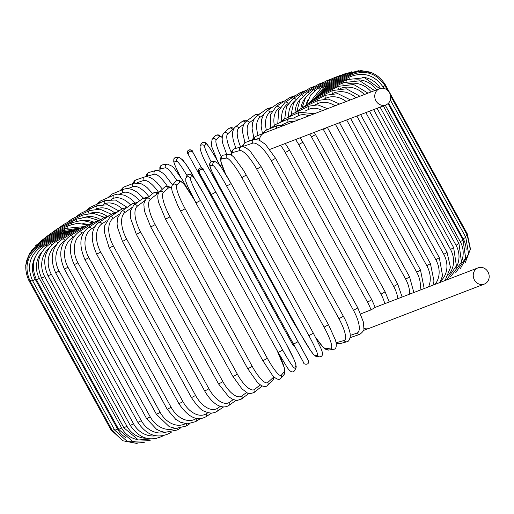 <?xml version="1.0" encoding="UTF-8"?>
<svg xmlns="http://www.w3.org/2000/svg" width="514" height="514" viewBox="0 0 514 514"><rect width="100%" height="100%" fill="white"/><g stroke="black" fill="none" stroke-linecap="round" stroke-linejoin="round"><path stroke-width="0.77" d="M374.989 307.552L370.992 309.91A23.046 9.772 -120.5 0 0 367.536 302.155L285.296 152.562A23.046 9.772 -120.5 0 0 280.509 145.314L385.847 104.933A8.706 7.864 69 0 0 386.907 104.419A8.706 7.864 69 0 0 389.811 93.381A8.706 7.864 69 0 0 379.602 88.678A8.706 7.864 69 0 0 378.535 89.192A8.706 7.864 69 0 0 375.638 100.23A8.706 7.864 69 0 0 385.847 104.933M485.396 283.574A8.706 7.864 69 0 0 488.3 272.536A8.706 7.864 69 0 0 478.091 267.833A8.706 7.864 69 0 0 477.031 268.347A8.706 7.864 69 0 0 474.126 279.385A8.706 7.864 69 0 0 484.336 284.088A8.706 7.864 69 0 0 485.396 283.574M379.602 88.678L264.357 132.965A8.706 7.864 69 0 0 263.29 133.479A8.706 7.864 69 0 0 259.506 140.232M363.886 328.375A8.706 7.864 69 0 0 369.091 328.375L484.336 284.088M269.76 149.439L280.509 145.314M360.719 313.861L370.992 309.91M122.364 189.769A2.564 2.313 -111 0 1 123.752 187.07L119.858 190.81M148.906 196.65A23.046 9.772 -120.5 0 0 132.927 186.698L128.204 188.509M132.927 186.698A2.564 2.313 -111 0 1 134.006 183.132L123.752 187.07M110.613 196.541A2.564 2.21 -112.5 0 1 111.879 194.112L107.702 197.813M139.564 200.839A23.046 11.552 -120.9 0 0 122.91 192.666L119.499 194.08M122.91 192.666A2.564 2.21 -112.5 0 1 123.835 189.165L111.879 194.112M99.517 203.101A2.564 2.088 -113.6 0 1 100.654 200.89L96.214 204.598M130.646 204.925A23.046 13.242 -121.4 0 0 113.453 198.404L111.275 199.355M113.453 198.404A2.564 2.088 -113.6 0 1 114.217 194.967L100.654 200.89M89.147 209.371A2.564 1.953 -114.5 0 1 90.156 207.354L85.472 211.1M122.165 208.825A23.046 14.829 -121.9 0 0 104.625 203.865L103.648 204.309M104.625 203.865A2.564 1.953 -114.5 0 1 105.229 200.499L90.156 207.354M79.586 215.302A2.564 1.805 -115.1 0 1 80.454 213.451L75.558 217.249M114.269 212.59A23.046 16.307 -122.5 0 0 96.69 208.915M96.439 208.922A2.564 1.805 -115.1 0 1 96.921 205.722L80.454 213.451M70.906 220.847A2.564 1.638 -115.7 0 1 71.632 219.137L66.537 222.999M107.028 216.176A23.046 17.656 -123.2 0 0 90.721 213.143M88.858 213.265A2.564 1.638 -115.7 0 1 89.372 210.592L71.632 219.137M63.171 225.948A2.564 1.458 -116.2 0 1 63.755 224.374L58.48 228.306M100.41 219.472A23.046 18.877 -124.1 0 0 86.056 216.947M82.169 217.306A2.564 1.458 -116.2 0 1 82.619 215.07L63.755 224.374M56.431 230.568A2.564 1.272 -116.7 0 1 56.868 229.115L51.451 233.118M94.21 222.344A23.046 19.95 -125.2 0 0 83.088 220.345M76.368 221.001A2.564 1.272 -116.7 0 1 76.727 219.131L56.868 229.115M50.745 234.667A2.564 1.073 -117.1 0 1 51.034 233.33L45.444 237.449M88.235 224.759A23.046 20.868 -126.7 0 0 82.805 223.603M71.485 224.297A2.564 1.073 -117.1 0 1 71.735 222.735L51.034 233.33M46.157 238.22A2.564 0.867 -117.5 0 1 46.299 236.98L40.278 241.509M67.552 227.175A2.564 0.867 -117.5 0 1 67.675 225.864L46.299 236.98M42.701 241.188A2.564 0.655 -117.8 0 1 42.688 240.051L35.665 245.653M64.584 229.597A2.564 0.655 -117.8 0 1 64.584 228.492L42.688 240.051M40.407 243.546A2.564 0.437 -118.2 0 1 40.24 242.505L30.898 251.224M62.612 231.538A2.564 0.437 -118.2 0 1 62.483 230.593L40.24 242.505M39.289 245.287L38.961 244.33L29.516 253.222L25.7 265.603M61.654 232.99L61.391 232.161L38.961 244.33M39.36 246.392L38.871 245.512C25.97 254.34 22.597 265.918 28.745 280.252L29.536 279.963M111.756 429.563L110.985 429.845L28.745 280.252M61.725 233.921L61.314 233.176L38.871 245.512M40.657 246.9L39.963 246.045C27.165 254.912 23.843 266.509 29.998 280.85L32.138 279.86M114.359 429.46L112.238 430.436L29.998 280.85M62.817 234.3L62.245 233.632L39.963 246.045M32.575 280.702L35.293 279.391L117.533 428.984L114.815 430.289L32.575 280.702C26.413 266.348 29.632 254.758 42.238 245.923A2.564 0.45 -119.5 0 1 43.17 246.791M35.273 256.897A23.046 22.642 80.9 0 0 35.293 279.391M117.533 428.984A23.046 22.642 80.9 0 0 125.737 437.575M64.912 234.127A2.564 0.45 -119.5 0 0 64.186 233.529L42.238 245.923M36.468 279.809L39.372 278.395L121.612 427.989L118.708 429.402L36.468 279.809C30.287 265.436 33.352 253.884 45.669 245.146A2.564 0.668 -119.8 0 1 46.89 246.077M42.02 251.77A23.046 22.198 74.5 0 0 39.372 278.395M121.612 427.989A23.046 22.198 74.5 0 0 137.02 439.483M68.009 233.395A2.564 0.668 -119.8 0 0 67.122 232.861L45.669 245.146M41.634 278.19L44.731 276.667L126.964 426.26L123.874 427.783L41.634 278.19C35.434 263.785 38.299 252.297 50.231 243.72A2.564 0.88 -120.1 0 1 51.798 244.773M48.959 248.121A23.046 21.594 71.1 0 0 44.731 276.667M126.964 426.26A23.046 21.594 71.1 0 0 146.58 438.288M72.082 232.11A2.564 0.88 -120.1 0 0 71.022 231.641L50.231 243.72M48.046 275.851L51.316 274.225L133.556 423.819L130.286 425.444L48.046 275.851C41.82 261.401 44.429 250.003 55.891 241.657A2.564 1.086 -120.5 0 1 57.864 242.904M56.501 244.606A23.046 20.817 69 0 0 51.316 274.225M133.556 423.819A23.046 20.817 69 0 0 155.781 435.782M77.094 230.285A2.564 1.086 -120.5 0 0 75.866 229.88L55.891 241.657M163.092 435.743A2.564 1.086 59.5 0 1 162.887 435.968L163.362 435.692M55.647 272.805L59.091 271.077L141.324 420.67L137.887 422.399L55.647 272.805C49.383 258.298 51.702 247.022 62.605 238.971A2.564 1.285 -120.9 0 1 65.034 240.533M64.79 240.873A23.046 19.885 67.5 0 0 59.091 271.077M141.324 420.67A23.046 19.885 67.5 0 0 165.193 432.415M83.024 227.933A2.564 1.285 -120.9 0 0 81.61 227.58L62.605 238.971M170.031 432.48A2.564 1.285 59.1 0 1 169.633 433.263L171.252 432.3M64.385 269.085L67.983 267.261L150.223 416.848L146.625 418.679L64.385 269.085C58.069 254.507 60.048 243.379 70.315 235.688A2.564 1.471 -121.4 0 1 73.007 237.282A23.046 18.806 66.4 0 0 67.983 267.261M73.92 236.723L73.007 237.282M150.223 416.848A23.046 18.806 66.4 0 0 175.049 428.355M89.815 225.081A2.564 1.471 -121.4 0 0 88.209 224.772L70.315 235.688M177.863 428.509A2.564 1.471 58.6 0 1 177.388 429.961L180.099 428.303M74.189 264.71L77.942 262.789L160.182 412.382L156.429 414.303L74.189 264.71C67.809 250.055 69.409 239.094 78.976 231.827A2.564 1.645 -121.9 0 1 81.835 233.311A23.046 17.579 65.5 0 0 77.942 262.789M83.955 231.994L81.835 233.311M160.182 412.382A23.046 17.579 65.5 0 0 185.445 423.671M97.429 221.74A2.564 1.645 -121.9 0 0 95.617 221.47L78.976 231.827M186.498 423.799A2.564 1.645 58.1 0 1 186.081 426.074L189.839 423.735M84.983 259.718L88.877 257.713L171.117 407.3L167.223 409.311L84.983 259.718C78.533 244.966 79.709 234.204 88.511 227.419A2.564 1.812 -122.5 0 1 91.537 228.807A23.046 16.223 64.9 0 0 88.877 257.713M94.839 226.7L91.537 228.807M171.117 407.3A23.046 16.223 64.9 0 0 195.93 418.711L196.412 418.402M105.807 217.949A2.564 1.812 -122.5 0 0 103.777 217.698L88.511 227.419M195.93 418.711A2.564 1.812 57.5 0 1 195.661 421.641L200.396 418.627M96.69 254.147L100.712 252.053L182.952 401.646L178.93 403.734L96.69 254.147C90.136 239.286 90.856 228.743 98.849 222.504A2.564 1.96 -123.2 0 1 102.023 223.789A23.046 14.739 64.3 0 0 100.712 252.053M106.475 220.879L102.023 223.789M182.952 401.646A23.046 14.739 64.3 0 0 206.422 413.693L208.08 412.607M114.898 213.74A2.564 1.96 -123.2 0 0 112.617 213.496L98.849 222.504M206.422 413.693A2.564 1.96 56.8 0 1 206.05 416.693L211.678 413.012M109.219 248.037L113.35 245.872L195.59 395.465L191.459 397.624L109.219 248.037L104.329 231.987L104.702 225.762L109.906 217.114A2.564 2.095 -124.1 0 1 113.228 218.309A23.046 13.146 63.8 0 0 113.35 245.872M118.773 214.556L113.228 218.309M195.59 395.465A23.046 13.146 63.8 0 0 217.628 408.212L220.403 406.33M124.639 209.159A2.564 2.095 -124.1 0 0 122.081 208.883L109.906 217.114M217.628 408.212A2.564 2.095 55.9 0 1 217.178 411.264L223.596 406.921M122.48 241.432L126.707 239.203L208.947 388.796L204.713 391.025L122.48 241.432L117.436 227.214L117.076 223.879L117.462 218.244L121.6 211.299A2.564 2.217 -125.2 0 1 125.063 212.398A23.046 11.449 63.3 0 0 126.707 239.203M131.635 207.765L125.063 212.398M208.947 388.796A23.046 11.449 63.3 0 0 229.462 402.295L233.279 399.609M134.964 204.264A2.564 2.217 -125.2 0 0 132.085 203.91L121.6 211.299M229.462 402.295A2.564 2.217 54.8 0 1 228.948 405.392L236.054 400.38M136.358 234.39L140.669 232.097L222.909 381.69L218.598 383.984L136.358 234.39L130.665 218.527L130.344 215.572L130.64 210.682L133.833 205.105A2.564 2.319 -126.7 0 1 137.431 206.101A23.046 9.663 62.9 0 0 140.669 232.097M144.98 200.479L137.431 206.101M222.909 381.69A23.046 9.663 62.9 0 0 241.831 396.005L246.585 392.465M145.867 199.194A2.564 2.319 -126.7 0 0 142.545 198.616L133.833 205.105M241.831 396.005A2.564 2.319 53.3 0 1 241.291 399.115L248.937 393.422M150.756 226.963L155.138 224.618L237.378 374.211L232.996 376.556L150.756 226.963L144.775 211.922L144.01 207.238C144.389 204.925 142.462 204.399 146.503 198.59A2.564 2.403 -128.9 0 1 150.249 199.471A23.046 7.813 62.5 0 0 155.138 224.618M158.396 193.367A23.046 7.813 62.5 0 0 157.123 193.932L150.249 199.471M237.378 374.211A23.046 7.813 62.5 0 0 254.648 389.374L260.193 384.902M157.123 193.932A2.564 2.403 -128.9 0 0 153.378 193.046L146.503 198.59M261.735 385.853A2.564 2.403 51.1 0 1 260.99 386.939L261.941 385.956M254.648 389.374A2.564 2.403 51.1 0 1 254.115 392.478L260.99 386.939M165.624 219.125L170.006 216.812L252.245 366.405L247.812 368.795L165.572 219.202L158.62 202.413L157.92 198.764C157.567 195.224 158.094 192.911 159.494 191.825A2.564 2.467 -132.4 0 1 163.413 192.557A23.046 5.892 62.2 0 0 170.006 216.812M171.708 188.381A23.046 5.892 62.2 0 0 168.399 188.008L163.413 192.557M252.245 366.405A23.046 5.892 62.2 0 0 267.813 382.461L272.799 377.906A23.046 5.892 62.2 0 0 273.532 376.421M168.399 188.008A2.564 2.467 -132.4 0 0 164.48 187.269L159.494 191.825M272.799 377.906A2.564 2.467 47.6 0 1 272.336 380.958L273.429 379.422L274.013 376.91M267.813 382.461A2.564 2.467 47.6 0 1 267.351 385.506L272.336 380.958M180.697 211.125L185.149 208.742L267.389 358.335L262.937 360.719M267.389 358.335A23.046 3.932 61.8 0 0 281.222 375.316L284.281 371.789A23.046 3.932 61.8 0 0 275.954 348.46L193.714 198.867A23.046 3.932 61.8 0 0 179.881 181.885L176.822 185.413A23.046 3.932 61.8 0 0 185.149 208.742M176.822 185.413A2.564 2.519 -139.1 0 0 172.659 184.924C171.535 185.657 171.393 187.88 172.241 191.6L177.76 205.555L180.677 211.17L262.917 360.764L272.272 375.014L274.123 377.019C277.438 379.711 279.706 380.097 280.933 378.182L283.991 374.655A2.564 2.519 40.9 0 0 284.281 371.789M179.881 181.885A2.564 2.519 -139.1 0 0 175.717 181.397L172.659 184.924M193.714 198.867L184.378 184.571L182.528 182.566C179.213 179.874 176.944 179.482 175.717 181.397M281.222 375.316A2.564 2.519 40.9 0 1 280.933 378.182M195.969 202.908L200.454 200.473L282.694 350.066L278.209 352.52L195.982 202.934M282.694 350.066A23.046 1.947 61.5 0 0 294.773 367.992L295.884 365.518A23.046 1.947 61.5 0 0 285.803 343.134L203.563 193.54A23.046 1.947 61.5 0 0 191.484 175.615L190.373 178.095A23.046 1.947 61.5 0 0 200.454 200.473M190.373 178.095A2.564 2.544 -155.9 0 0 185.792 178.262L185.843 181.487L187.584 186.132L195.969 202.927L278.209 352.52L286.786 366.797C288.784 369.945 292.209 374.372 294.869 370.26L295.98 367.78A2.564 2.544 24.1 0 0 295.884 365.518M191.484 175.615A2.564 2.544 -155.9 0 0 186.903 175.788L185.792 178.262M186.903 175.788C189.563 171.67 192.988 176.096 194.986 179.245L203.563 193.521L285.79 343.108M294.773 367.992A2.564 2.544 24.1 0 1 294.869 370.26M211.325 194.536L215.816 192.069L298.056 341.662L293.565 344.129L198.635 171.708L293.565 344.129M198.635 171.708A2.564 2.557 148.9 0 1 199.599 168.258A2.564 2.557 148.9 0 1 203.069 169.151L203.917 170.558A2.564 2.557 148.9 0 1 203.968 170.648L215.816 192.069L203.917 170.558A2.564 2.557 148.9 0 0 200.447 169.665A2.564 2.557 148.9 0 0 199.483 173.115M215.816 192.069L308.368 360.552M303.883 363.019A2.564 2.557 -31.1 0 0 303.935 363.109L198.359 171.027C197.974 166.305 204.09 168.419 203.069 169.151M226.648 186.068L231.12 183.594L221.605 167.84L218.456 163.69L215.572 161.839A2.564 2.544 96.6 0 0 213.047 165.624L210.245 165.296A23.046 2.062 -119.1 0 0 218.803 185.156L301.043 334.749A23.046 2.062 -119.1 0 0 314.645 355.2L317.446 355.521A23.046 2.062 -119.1 0 0 308.888 335.661L226.648 186.068A23.046 2.062 -119.1 0 0 213.047 165.624M217.506 163.137A23.046 2.062 60.9 0 1 231.107 183.588L313.36 333.188L308.888 335.661M231.12 183.614L313.36 333.188L320.64 347.747C322.413 351.531 324.141 356.787 319.38 356.825A2.564 2.544 -83.4 0 1 317.446 355.521M215.572 161.839L212.77 161.512A2.564 2.544 96.6 0 0 210.245 165.296M212.77 161.512C208.009 161.544 209.731 166.806 211.511 170.59L218.803 185.156M218.791 185.149L301.024 334.743L310.546 350.497L313.694 354.647L316.579 356.498A2.564 2.544 -83.4 0 1 314.645 355.2M315.455 337.075A23.046 4.054 -119.5 0 0 326.146 348.762L330.881 348.004A23.046 4.054 -119.5 0 0 324.064 327.167L241.824 177.574L246.212 175.094M328.452 324.687L246.264 175.101L243.366 170.095L234.204 157.515C231.467 154.81 229.488 153.75 228.274 154.335A2.564 2.519 80.9 0 0 226.481 158.1L221.746 158.858A23.046 4.054 -119.5 0 0 225.852 174.464M241.824 177.574A23.046 4.054 -119.5 0 0 226.481 158.1M330.881 348.004A2.564 2.519 -99.1 0 0 333.483 349.295C335.751 349.314 336.638 347.136 336.143 342.754L335.436 340.075L328.504 324.694L324.064 327.167M228.274 154.335L223.539 155.093A2.564 2.519 80.9 0 0 221.746 158.858M315.68 337.505L322.818 346.866L325.58 349.231L328.748 350.047A2.564 2.519 -99.1 0 1 326.146 348.762M336.04 342.273A23.046 6.014 -119.8 0 0 337.454 342.35L344.084 340.512A23.046 6.014 -119.8 0 0 338.97 318.706L256.73 169.112L261.118 166.652L250.697 151.868L247.96 149.311C245.146 147.107 242.871 146.31 241.143 146.914A2.564 2.467 74.5 0 0 239.685 150.608L233.054 152.446A23.046 6.014 -119.8 0 0 231.563 155.228M256.73 169.112A23.046 6.014 -119.8 0 0 239.685 150.608M343.262 316.251L338.97 318.706M241.143 146.914L234.519 148.752A2.564 2.467 74.5 0 0 233.054 152.446M336.195 342.999L338.341 343.693L340.281 343.59A2.564 2.467 -105.5 0 1 337.454 342.35M340.281 343.59L346.911 341.752A2.564 2.467 -105.5 0 1 344.084 340.512M350.272 335.398L356.947 333.111A23.046 7.922 -120.1 0 0 353.497 310.347L271.257 160.753L275.581 158.312L266.149 145.301L264.472 143.689L259.069 140.033L253.8 139.577A2.564 2.397 71.1 0 0 252.554 143.207L244.079 146.105A23.046 7.922 -120.1 0 0 242.987 146.792M271.257 160.753A23.046 7.922 -120.1 0 0 252.554 143.207M275.581 158.312L357.821 307.905L353.497 310.347M253.8 139.577L245.326 142.474A2.564 2.397 71.1 0 0 244.079 146.105M350.201 337.492L351.383 337.223A2.564 2.397 -108.9 0 1 350.227 337.306M351.383 337.223L359.858 334.325A2.564 2.397 -108.9 0 1 356.947 333.111M259.878 137.913L256.28 139.294M251.834 140.251L252.38 139.217L255.811 136.319A2.564 2.313 69 0 0 254.52 139.384M285.296 152.562L289.536 150.146L285.302 143.573M289.536 150.146L371.776 299.739L367.536 302.155M384.8 303.684A23.046 11.552 -120.9 0 0 380.977 294.181L298.737 144.588L302.881 142.217L300.17 137.855M284.647 125.165L277.817 125.384A2.564 2.21 67.5 0 0 276.635 128.249M298.737 144.588A23.046 11.552 -120.9 0 0 295.576 139.622M302.881 142.217L385.121 291.811L380.977 294.181M277.817 125.384L265.86 130.338A2.564 2.21 67.5 0 0 264.607 132.869M397.823 298.679A23.046 13.242 -121.4 0 0 393.718 286.497L311.478 136.904L315.512 134.578L314.253 132.445M300.047 119.248L288.952 118.644A2.564 2.088 66.4 0 0 288.187 122.088L282.128 124.729M311.478 136.904A23.046 13.242 -121.4 0 0 309.813 134.154M293.892 121.612A23.046 13.242 -121.4 0 0 288.187 122.088M315.512 134.578L397.752 284.171L393.718 286.497M288.952 118.644L275.388 124.574A2.564 2.088 66.4 0 0 274.258 126.862M409.594 294.156A23.046 14.829 -121.9 0 0 405.662 279.16L323.422 129.567L327.122 127.498M314.35 113.755L299.379 112.219A2.564 1.953 65.5 0 0 298.775 115.586L294.014 117.751M323.422 129.567A23.046 14.829 -121.9 0 0 323.126 129.033M308.94 115.836A23.046 14.829 -121.9 0 0 298.775 115.586M327.386 127.401L409.574 276.892L405.662 279.16M299.379 112.219L284.306 119.068A2.564 1.953 65.5 0 0 283.304 121.111M327.579 108.672L317.742 104.869L309.023 106.147A2.564 1.805 64.9 0 0 308.586 109.437L305.11 111.063M322.612 110.581A23.046 16.307 -122.5 0 0 308.586 109.437M419.906 290.192A23.046 16.307 -122.5 0 0 416.726 272.227L335.411 124.317M339.523 122.737L420.491 270.017L416.726 272.227M309.023 106.147L292.556 113.877A2.564 1.805 64.9 0 0 291.689 115.714M339.651 104.034L328.317 99.035L317.793 100.481A2.564 1.638 64.3 0 0 317.53 103.687L315.358 104.734M335.051 105.8A23.046 17.656 -123.2 0 0 317.53 103.687M428.503 286.889A23.046 17.656 -123.2 0 0 426.813 265.744L346.68 119.987M350.638 118.464L430.43 263.605L426.813 265.744M317.793 100.481L300.06 109.032A2.564 1.638 64.3 0 0 299.334 110.696M350.464 99.877L337.904 93.67L325.638 95.263A2.564 1.458 63.8 0 0 325.555 98.386L324.675 98.817M346.198 101.515A23.046 18.877 -124.1 0 0 325.555 98.386M434.908 284.422A23.046 18.877 -124.1 0 0 435.853 259.763L356.857 116.074M360.648 114.616L439.316 257.707L435.853 259.763M325.638 95.263L306.768 104.567A2.564 1.458 63.8 0 0 306.177 106.083M359.935 96.234L346.404 88.813L332.487 90.541A2.564 1.272 63.3 0 0 332.494 93.4M355.984 97.756A23.046 19.95 -125.2 0 0 333.008 93.362M440.961 280.721A23.046 19.95 -125.2 0 0 443.775 254.334L365.865 112.611M369.482 111.223L447.071 252.361L443.775 254.334M332.487 90.541L312.628 100.526A2.564 1.272 63.3 0 0 312.178 101.9M367.998 93.137L353.735 84.508L338.283 86.346A2.564 1.073 62.9 0 0 338.283 88.652M364.349 94.544A23.046 20.868 -126.7 0 0 340.564 88.395M448.793 274.572A23.046 20.868 -126.7 0 0 450.527 249.489L373.633 109.63M377.058 108.313L453.644 247.607L450.527 249.489M338.283 86.346L317.588 96.934A2.564 1.073 62.9 0 0 317.286 98.187M374.597 90.599L359.832 80.801L342.992 82.709A2.564 0.867 62.5 0 0 343.044 84.572M371.23 91.897A23.046 21.633 -128.9 0 0 347.548 83.943M455.789 268.109A23.046 21.633 -128.9 0 0 456.046 245.274L380.103 107.143M383.335 105.897L458.976 243.488L456.046 245.274M342.992 82.709L321.616 93.824A2.564 0.867 62.5 0 0 321.456 94.955M379.711 88.639L364.632 77.71L346.571 79.657A2.564 0.655 62.2 0 0 346.712 81.167M376.614 89.828A23.046 22.23 -132.4 0 0 354.358 80.075M461.855 260.579A23.046 22.23 -132.4 0 0 460.293 241.721L385.224 105.171M388.031 103.603L463.037 240.032L460.293 241.721M346.571 79.657L324.681 91.209A2.564 0.655 62.2 0 0 324.662 92.237M382.801 88.228L383.553 87.676C374.738 74.781 363.218 71.292 349 77.216A2.564 0.437 61.8 0 0 349.237 78.449M380.501 88.402A23.046 22.661 -139.1 0 0 362.486 77.228M466.102 249.688A23.046 22.661 -139.1 0 0 463.242 238.856L388.584 103.057M390.319 99.986L465.793 237.269L463.242 238.856M349 77.216L326.756 89.121A2.564 0.437 61.8 0 0 326.878 90.053M383.078 86.847L384.98 85.62C376.171 72.737 364.593 69.332 350.246 75.397L350.606 76.425M390.556 95.771L467.22 235.213L465.331 236.434M350.246 75.397L327.823 87.573L328.093 88.408M384.478 84.746L385.07 84.29C376.261 71.414 364.677 68.066 350.317 74.228L350.805 75.108M385.07 84.29L467.303 233.883L466.731 234.326M350.317 74.228L327.874 86.57L328.292 87.316M373.023 73.245L361.059 70.502L349.192 73.714L349.835 74.491M349.192 73.714L326.917 86.127L327.482 86.789M358.894 70.636L346.899 73.849A2.564 0.45 60.5 0 1 347.702 74.543M346.899 73.849L324.951 86.249A2.564 0.45 60.5 0 1 325.69 86.86M351.807 71.735L343.442 74.646A2.564 0.668 60.2 0 1 344.406 75.256M343.442 74.646L321.989 86.924A2.564 0.668 60.2 0 1 322.933 87.515M345.851 73.438L338.854 76.085A2.564 0.88 59.9 0 1 339.985 76.625M338.854 76.085L318.057 88.164A2.564 0.88 59.9 0 1 319.245 88.761M339.619 75.661L333.162 78.167A2.564 1.086 59.5 0 1 334.466 78.636M308.175 99.44A23.046 20.817 69 0 0 306.1 104.914M333.162 78.167L313.187 89.944A2.564 1.086 59.5 0 1 314.658 90.573M332.693 78.443L326.422 80.871A2.564 1.285 59.1 0 1 327.893 81.276M305.175 98.123A23.046 19.885 67.5 0 0 300.818 108.666M326.422 80.871L307.411 92.257A2.564 1.285 59.1 0 1 309.203 92.963M324.803 81.835L318.667 84.174A2.564 1.471 58.6 0 1 320.325 84.521M300.632 98.9A23.046 18.806 66.4 0 0 295.01 112.72M318.667 84.174L300.774 95.09A2.564 1.471 58.6 0 1 302.932 95.912M315.956 85.832L309.974 88.061A2.564 1.645 58.1 0 1 311.812 88.357M294.85 100.853A23.046 17.579 65.5 0 0 288.656 116.582M309.974 88.061L293.327 98.418A2.564 1.645 58.1 0 1 295.884 99.433M306.216 90.4L300.394 92.494A2.564 1.812 57.5 0 1 302.431 92.751M288.026 103.68A23.046 16.223 64.9 0 0 281.723 120.662M300.394 92.494L285.129 102.215A2.564 1.812 57.5 0 1 288.116 103.545M295.659 95.508L290.005 97.442A2.564 1.96 56.8 0 1 292.254 97.673M280.368 107.111L279.404 107.741A23.046 14.739 64.3 0 0 274.264 125.146M290.005 97.442L276.23 106.456A2.564 1.96 56.8 0 1 279.404 107.741M284.377 101.123L278.877 102.871A2.564 2.095 55.9 0 1 281.364 103.096M272.06 110.921L270.023 112.296A23.046 13.146 63.8 0 0 266.368 130.126M278.877 102.871L266.708 111.101A2.564 2.095 55.9 0 1 270.023 112.296M272.459 107.214L267.107 108.743A2.564 2.217 54.8 0 1 269.85 108.981M263.168 115.052L260.084 117.231A23.046 11.449 63.3 0 0 258.092 135.445M267.107 108.743L256.621 116.132A2.564 2.217 54.8 0 1 260.084 117.231M260 113.755L254.764 115.02A2.564 2.319 53.3 0 1 257.803 115.303M253.768 119.434L249.65 122.505A23.046 9.663 62.9 0 0 249.496 141.048M254.764 115.02L246.052 121.51A2.564 2.319 53.3 0 1 249.65 122.505M247.118 120.713L243.649 120.739L241.94 121.657A2.564 2.403 51.1 0 1 245.371 122.088M243.996 123.9L238.804 128.082A23.046 7.813 62.5 0 0 240.7 147.036M241.94 121.657L235.059 127.196A2.564 2.403 51.1 0 1 238.804 128.082M234.114 128.179L230.902 127.594L228.704 128.628A2.564 2.467 47.6 0 1 232.624 129.361L227.638 133.916A23.046 5.892 62.2 0 0 231.332 152.42M233.613 128.956A23.046 5.892 62.2 0 0 232.624 129.361M228.704 128.628L223.718 133.177A2.564 2.467 47.6 0 1 227.638 133.916M222.042 137.225L218.63 134.957L217.004 134.874L215.122 135.953A2.564 2.519 40.9 0 1 219.285 136.435L216.227 139.969A23.046 3.932 61.8 0 0 221.174 156.731M222.029 137.444A23.046 3.932 61.8 0 0 219.285 136.435M215.122 135.953L212.064 139.48A2.564 2.519 40.9 0 1 216.227 139.969M212.064 139.48L211.338 144.762L211.954 147.306L217.171 160.117L220.082 165.72L221.797 164.962M219.375 164.422L217.833 161.608A23.046 1.947 61.5 0 0 205.767 143.708L204.656 146.182A23.046 1.947 61.5 0 0 211.145 161.807M219.054 163.812L217.846 161.614C212.089 150.962 206.525 143.252 206.493 143.721C204.778 141.671 203.004 141.723 201.186 143.875A2.564 2.544 24.1 0 1 205.767 143.708M293.134 320.383L292.492 320.614L210.265 171.027L211.472 170.513M201.186 143.875L200.074 146.355A2.564 2.544 24.1 0 1 204.656 146.182M210.252 171.001L210.252 171.021C203.332 159.006 199.94 150.782 200.074 146.355M292.087 343.487A2.564 2.557 148.9 0 0 292.138 343.577L187.411 152.915C186.878 147.974 193.662 150.73 192.12 151.026A2.564 2.557 -31.1 0 0 188.651 150.139A2.564 2.557 -31.1 0 0 187.687 153.583M193.02 152.523L201.584 167.982L192.12 151.026M188.535 154.99A2.564 2.557 -31.1 0 1 189.499 151.546A2.564 2.557 -31.1 0 1 192.968 152.433M200.383 176.411L201.045 176.18M282.616 326.004L283.265 325.78M292.935 344.894A2.564 2.557 148.9 0 0 292.986 344.984L294.471 346.153M186.993 175.602A23.046 2.062 -119.1 0 0 176.951 161.422L174.15 161.094A23.046 2.062 -119.1 0 0 180.44 176.732M174.15 161.094A2.564 2.544 -83.4 0 1 176.675 157.31L175.004 157.631L173.848 158.858L173.745 161.775L175.39 166.337L180.375 176.63M181.41 158.935A23.046 2.062 60.9 0 1 194.716 178.853M176.951 161.422A2.564 2.544 -83.4 0 1 179.476 157.637L176.675 157.31M176.861 180.549A23.046 4.054 -119.5 0 0 165.514 167.853L160.786 168.611A23.046 4.054 -119.5 0 0 160.072 171.246M160.786 168.611A2.564 2.519 -99.1 0 1 162.572 164.84L160.734 165.784L159.867 167.249L159.86 171.136M165.514 167.853A2.564 2.519 -99.1 0 1 167.307 164.088L162.572 164.84M184.892 185.188L185.246 184.847M167.365 186.19A23.046 6.014 -119.8 0 0 154.309 174.246L147.679 176.077A23.046 6.014 -119.8 0 0 146.863 176.61M147.679 176.077A2.564 2.467 -105.5 0 1 149.144 172.383L147.107 173.661L145.854 176.643M154.309 174.246A2.564 2.467 -105.5 0 1 155.774 170.545L149.144 172.383M134.719 182.9A2.564 2.397 -108.9 0 1 136.197 179.81L134.52 180.748L132.606 183.665M158.383 192.063A23.046 7.922 -120.1 0 0 143.419 180.542L137.206 182.663M143.419 180.542A2.564 2.397 -108.9 0 1 144.672 176.912L136.197 179.81M152.697 193.598L147.229 187.706L144.89 185.843L140.579 183.44L134.006 183.132M123.835 189.165L126.778 188.497L131.925 189.351L137.071 192.133L143.432 198.057M114.217 194.967L117.751 194.099L124.465 195.217L129.952 198.275L134.841 202.644M105.229 200.499L115.425 200.03L126.9 207.181M96.921 205.722L107.471 204.758L119.004 210.965M89.372 210.592L99.992 209.159L111.409 214.287M82.619 215.07L93.169 213.239L104.374 217.338M76.727 219.131L87.136 216.972L98.116 220.204M71.735 222.735L81.951 220.32L92.681 222.819M67.675 225.864L77.498 223.256L87.81 225.01M64.584 228.492L83.223 226.713M62.483 230.593L79.561 228.145M61.391 232.161L76.817 229.27M61.314 233.176L74.459 230.015M123.032 440.89L110.985 429.845M62.245 233.632L72.975 230.471M137.161 443.498L122.743 440.742L112.238 430.436M64.186 233.529L72.313 230.651M144.241 442.4L127.466 441.629L114.815 430.289M67.122 232.861L73.81 230.266M150.204 440.697L132.503 441.243L118.708 429.402M71.022 231.641L77.113 229.193M156.436 438.474L138.42 439.984L123.874 427.783M75.866 229.88L81.745 227.503M162.887 435.968C150.049 441.95 139.178 438.442 130.286 425.444M81.61 227.58L87.419 225.254M169.633 433.263C157.406 439.078 146.824 435.461 137.887 422.399M88.209 224.772L93.94 222.511M177.388 429.961L164.84 432.364L160.162 431.073L156.532 429.248L146.625 418.679M95.617 221.47L101.271 219.298M186.081 426.074L175.756 428.438L169.247 426.665L156.429 414.303M103.777 217.698L109.341 215.636M195.661 421.641L187.276 423.844L180.71 422.296L175.711 419.34L167.223 409.311M112.617 213.496L118.104 211.575M206.05 416.693C197.177 421.596 188.137 417.278 178.93 403.734M122.081 208.883L127.511 207.136M217.178 411.264C213.683 413.577 209.519 413.603 204.694 411.348C201.604 410.718 197.19 406.144 191.459 397.624M132.085 203.91L137.489 202.387M228.948 405.392C225.922 407.345 222.517 407.435 218.72 405.674C216.805 404.948 210.965 401.723 204.713 391.025M142.545 198.616L146.773 197.28L148 197.382M241.291 399.115L237.07 400.451L232.906 399.449L228.743 396.795L218.598 383.984M153.378 193.046L159.083 192.262M254.115 392.478C250.382 393.827 248.037 393.91 247.099 392.728L241.985 388.899L232.996 376.556M164.48 187.269L165.354 186.659L167.93 186.229L171.695 187.925M267.351 385.506C266.541 386.727 264.562 386.791 261.42 385.686L257.45 382.48L247.812 368.795M194.504 200.229L193.733 198.822M277.001 350.323L284.409 367.979L284.955 371.551L283.991 374.655M285.803 343.114L294.188 359.909L295.929 364.554L295.98 367.78M303.935 363.109C302.913 363.841 309.03 365.955 308.644 361.233L298.056 341.662M319.38 356.825L316.579 356.498M223.539 155.093L222.44 155.472L221.02 157.027L220.647 158.357L220.879 161.627L225.601 174.06M333.483 349.295L328.748 350.047M261.118 166.652L343.358 316.245C348.229 324.649 350.497 334.203 350.092 333.657L350.272 336.741C349.481 340.069 348.363 341.739 346.911 341.752M234.519 148.752L233.574 149.137L231.75 151.167L231.146 154.977M245.326 142.474L241.599 146.818M359.858 334.325C363.083 331.736 364.426 329.776 363.88 328.446L363.392 322.04L357.821 307.905M374.854 307.5L478.091 267.833M368.146 328.664L363.449 330.47M255.811 136.319L263.457 133.383M375.246 307.417L371.776 299.739M265.86 130.338L261.665 134.077M389.201 301.988L385.121 291.811M275.388 124.574L270.994 128.211M402.128 297.021L397.752 284.171M284.306 119.068L279.738 122.673M413.834 292.524L409.574 276.892M292.556 113.877L287.827 117.468M424.178 288.547L420.491 270.017M300.06 109.032L295.197 112.637M432.994 285.161L433.983 281.068L430.43 263.605M306.768 104.567L301.782 108.197M440.068 282.443L442.548 275.613L439.316 257.707M312.628 100.526L307.545 104.188M445.06 280.522L450.47 267.492L447.071 252.361M317.588 96.934L312.428 100.628M446.505 279.969L456.4 265.924L453.644 247.607M321.616 93.824L316.271 97.673M450.611 276.686L461.488 262.262L458.976 243.488M324.681 91.209L318.86 95.514M455.777 272.626L465.645 257.97L463.037 240.032M383.553 87.676L383.958 88.421M326.756 89.121L319.881 94.544M460.39 268.481L468.595 253.922L465.793 237.269M384.98 85.62L387.582 90.355M327.823 87.573L319.297 95.084M465.157 262.911L470.304 249.386L467.22 235.213M327.874 86.57L318.108 96.073M470.355 248.532L467.303 233.883M326.917 86.127L316.155 97.737M324.951 86.249L313.694 99.498M321.989 86.924L310.501 101.766M318.057 88.164L310.617 95.039L306.582 104.663M313.187 89.944L305.618 97.384L302.039 107.946M307.411 92.257L299.996 99.947L296.893 111.037M300.774 95.09L293.603 103.006L291.091 114.673M293.327 98.418L286.484 106.565L284.692 118.895M285.129 102.215L278.723 110.536L277.772 123.527M276.23 106.456L270.396 114.853L270.37 128.468M266.708 111.101L264.093 113.62L261.504 119.717L261.131 125.962L262.352 133.055M256.621 116.132L254.494 118.265L252.483 123.052L252.098 128.712L253.768 137.559M246.052 121.51L244.375 123.276L242.846 127.151L242.569 132.085L244.895 142.648M235.059 127.196L233.722 128.757L232.675 131.822L232.572 135.921L233.35 140.63L235.881 148.373M223.718 133.177L222.344 135.478L222.144 140.104L222.845 143.766L226.783 154.573M301.275 335.199L292.492 320.614L210.252 171.021M292.138 343.577L292.986 344.984M179.476 157.637C183.35 159.751 188.529 167.005 195.024 179.392M167.307 164.088L172.229 166.279L174.156 168.264L182.431 179.906L187.038 188.021M155.774 170.545L158.595 170.635L162.636 172.987L165.386 175.57L172.601 185.001M144.672 176.912L146.734 176.604L149.908 177.356L153.448 179.463L157.027 182.643L162.405 189.165"/></g></svg>
